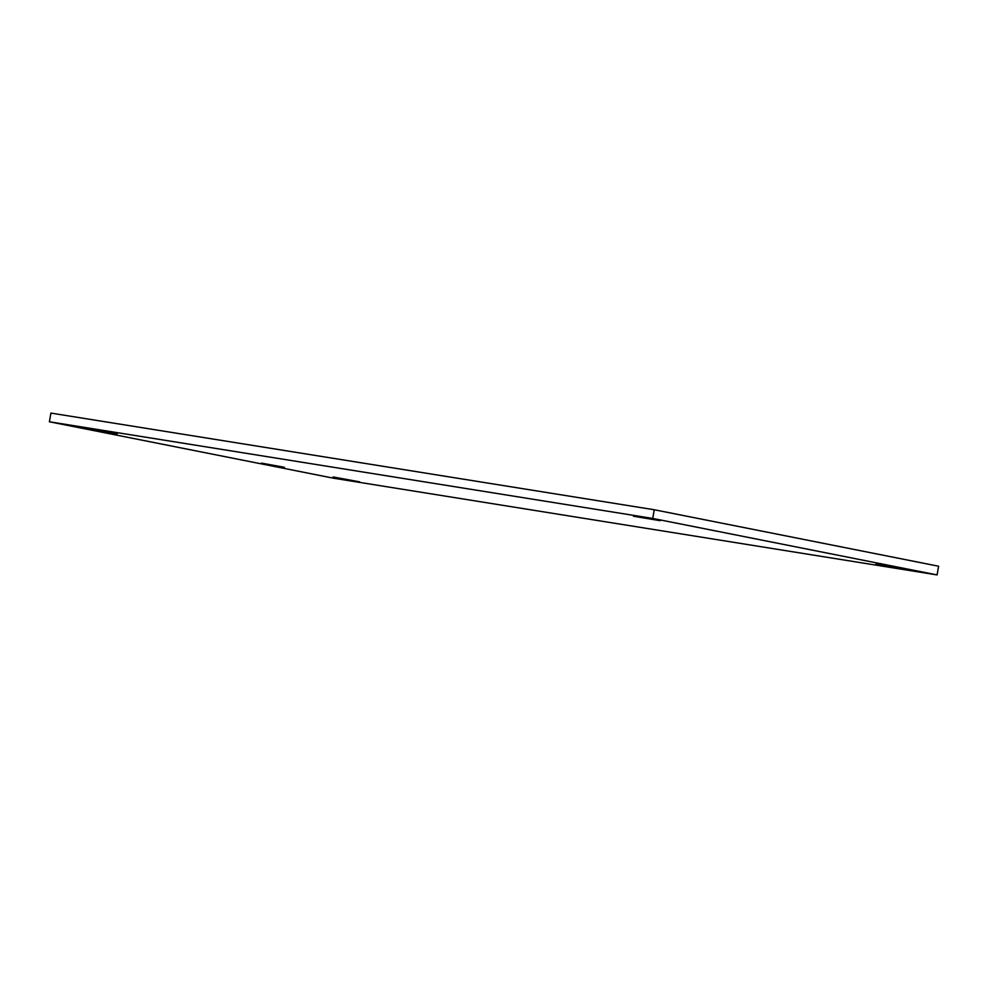 <?xml version="1.0" encoding="UTF-8"?>
<svg xmlns="http://www.w3.org/2000/svg" width="988" height="988" viewBox="0 0 988 988"><rect width="100%" height="100%" fill="white"/><g stroke="black" fill="none" stroke-linecap="round" stroke-linejoin="round"><path stroke-width="1.48" d="M284.495 467.312L261.45 463.113L284.495 467.312M90.563 429.249L117.313 433.72L90.649 428.792M333.055 477.414L359.793 481.885L333.129 476.945M633.469 516.23L660.219 520.701L633.543 515.773M875.948 564.395L902.699 568.866L876.035 563.926M652.735 518.441L937.093 574.917L938.6 566.223L654.229 509.746L50.907 413.083L49.4 421.777L652.735 518.441L654.229 509.746M937.093 574.917L333.771 478.254L49.4 421.777"/></g></svg>
